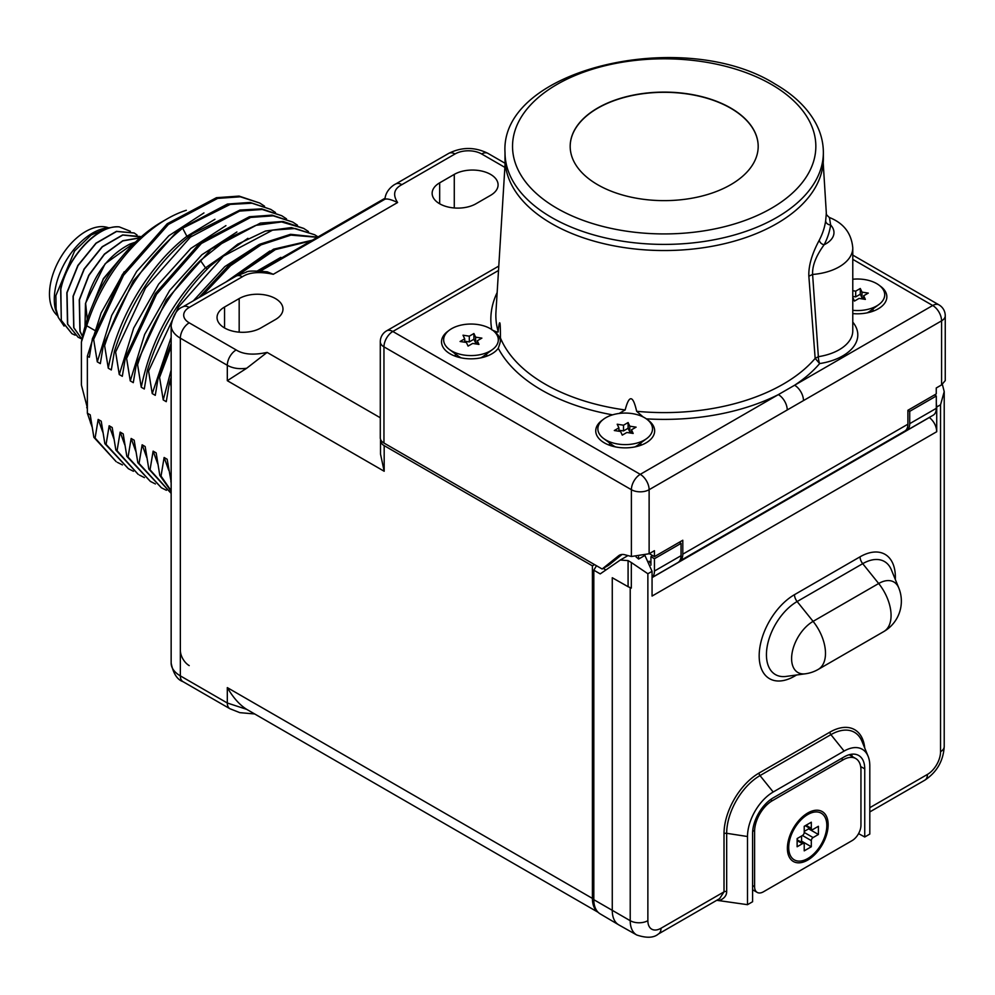 <?xml version="1.0" encoding="UTF-8"?>
<svg xmlns="http://www.w3.org/2000/svg" width="995" height="995" viewBox="0 0 995 995"><rect width="100%" height="100%" fill="white"/><g stroke="black" fill="none" stroke-linecap="round" stroke-linejoin="round"><path stroke-width="1.49" d="M504.875 167.384L481.667 153.976A18.855 10.883 0 0 0 455.013 153.976L401.868 184.66C393.983 188.764 392.552 194.721 397.602 202.52C391.234 199.522 387.018 198.44 384.953 199.261C385.575 190.194 393.647 184.821 395.637 184.025A12.537 7.239 -119.6 0 1 401.88 184.66M242.357 276.759A12.537 7.239 -120 0 0 236.076 276.15L246.213 272.17C247.581 270.802 254.633 270.702 267.356 271.846L273.277 274.297C259.77 271.386 249.459 272.207 242.357 276.759L189.212 307.443A18.855 10.883 0 0 0 189.212 322.828L236.176 349.942C243.302 354.494 253.613 355.315 267.095 352.404L246.685 368.249L227.308 380.687L384.182 471.257L380.513 454.118L380.513 440.511A12.537 7.239 0 0 0 384.182 445.636L592.411 565.856L592.411 898.398A31.38 18.121 -60 0 0 598.045 912.204M380.625 439.579A12.537 7.239 0 0 0 380.513 440.511M594.55 564.613L592.411 565.856M275.466 319.532A25.659 14.813 0 0 0 282.978 309.047A25.659 14.813 0 0 0 267.145 295.366A25.659 14.813 0 0 0 239.173 298.575L224.559 307.02A25.659 14.813 0 0 0 217.047 317.492A25.659 14.813 0 0 0 232.88 331.173A25.659 14.813 0 0 0 260.839 327.964L275.466 319.532M475.946 203.776L490.572 195.343A25.659 14.813 0 0 0 498.085 184.859A25.659 14.813 0 0 0 482.239 171.177A25.659 14.813 0 0 0 454.28 174.386L439.666 182.831A25.659 14.813 0 0 0 432.141 193.304A25.659 14.813 0 0 0 447.986 206.985A25.659 14.813 0 0 0 475.946 203.776M622.062 554.464L608.629 565.26L602.149 569.003L383.958 443.036A12.537 7.239 180 0 1 380.289 437.912L380.289 341.72A12.537 7.239 0 0 0 383.958 346.845L631.39 489.702A12.537 7.239 0 0 0 649.126 489.702L941.581 320.85A12.537 7.239 0 0 0 945.25 315.726A12.537 12.537 0 0 0 938.981 304.88L852.777 255.106M636.103 557.026A15.037 8.681 60 0 1 638.603 559.053L638.603 556.889M945.25 315.726L945.25 380.6L941.581 384.903L936.258 387.975L936.258 393.908L907.9 410.288L909.716 411.345L909.716 423.671L936.307 408.323A15 8.656 60 0 1 933.198 415.189L906.607 430.536A15 8.656 -120 0 0 909.716 423.671M638.603 559.053L644.275 555.782M929.392 417.39L929.392 417.49C933.994 421.395 936.444 426.134 936.718 431.718L652.061 596.067L652.061 571.329L644.971 555.558M652.061 577.61L929.392 417.49M649.163 561.18A7.363 4.254 -60 0 1 649.847 562.374A8.768 8.768 0 0 1 649.946 562.735M628.081 560.608L628.081 586.702L631.327 588.095L631.327 562.523L628.081 560.608L620.295 560.036L627.708 555.732M631.327 562.523L647.869 573.742L652.061 571.329M869.804 807.691L927.415 774.433A18.582 10.734 -60 0 0 940.549 751.685L940.549 404.766L936.718 406.98L936.307 403.336M936.718 406.98L936.718 431.718M940.549 404.766L944.218 391.607L942.377 384.418M628.081 586.702L612.273 577.734L612.273 910.512A31.33 18.084 120 0 0 618.666 924.803L600.159 913.858A31.106 17.96 -60 0 1 593.816 899.679L593.816 570.197L596.478 565.732M620.295 560.036L600.221 573.891L593.816 570.197M618.666 924.803A31.33 18.084 120 0 0 618.853 924.915L636.763 935.001A31.119 17.96 120 0 1 630.221 920.698L630.221 587.622M858.573 833.623L864.742 836.994L869.804 834.071L869.804 765.914A36.342 20.982 120 0 0 868.113 756.299A36.342 20.982 120 0 0 844.108 751.076L773.202 792.008A36.342 20.982 120 0 0 747.506 836.521L747.506 904.679L716.748 900.301M864.742 836.994L864.742 768.849A29.178 16.84 120 0 0 858.511 755.379A29.178 16.84 120 0 0 844.108 756.934L773.202 797.866A29.178 16.84 120 0 0 752.581 833.599L752.581 901.756L747.506 904.679M593.816 899.679L630.221 920.698A12.537 7.239 0 0 0 647.869 920.661A18.582 10.734 120 0 0 661.016 928.248L724.012 891.868L719.596 898.659L658.416 933.982C653.814 937.937 646.588 938.273 636.763 935.001M752.755 830.352L754.596 831.41L754.596 886.669A12.537 7.239 -60 0 0 757.195 892.403A12.537 7.239 -60 0 0 763.463 891.781L852.081 840.626A12.537 7.239 -60 0 0 860.949 825.265L860.949 770.006A25.062 14.477 -60 0 0 855.75 758.538L849.17 754.732M754.596 831.41A25.062 14.477 -60 0 1 772.319 800.714L843.225 759.782A25.062 14.477 -60 0 1 855.75 758.538M828.151 824.755A28.83 16.641 120 0 0 809.408 812.119A28.83 16.641 120 0 0 787.393 848.3A28.83 16.641 120 0 0 787.455 850.153A28.83 16.641 120 0 0 808.587 859.568A28.83 16.641 120 0 0 828.151 824.755M826.82 825.527A26.952 15.559 120 0 0 811.82 812.691A26.952 15.559 120 0 0 788.712 847.529A26.952 15.559 -60 0 0 789.147 851.956A26.952 15.559 -60 0 0 809.806 857.23A26.952 15.559 -60 0 0 826.82 825.527M805.266 825.688L811.833 829.482A2.512 1.443 120 0 1 811.311 828.337L811.311 822.206L804.221 826.298L804.221 832.429A2.512 1.443 120 0 1 802.455 835.501L797.132 838.574L797.132 846.757L802.455 843.685L797.132 840.626M811.833 829.482A2.512 1.443 120 0 0 813.089 829.357L818.4 826.298L818.4 834.482L813.089 837.554A2.512 1.443 120 0 0 811.311 840.626L811.311 846.757L804.221 850.849L804.221 844.718A2.512 1.443 120 0 0 803.711 843.561A2.512 1.443 120 0 0 802.455 843.685M818.4 834.482L808.661 828.847L808.661 827.653M804.221 831.41L808.661 828.847M811.311 846.757L801.572 841.136L801.572 836.011M800.527 841.733L801.572 841.136M864.73 748.016A49.514 28.594 120 0 0 829.929 732.133L759.023 773.065A49.514 28.594 120 0 0 724.012 833.711L724.012 891.868A2.761 1.592 180 0 1 726.673 891.458C726.711 895.45 724.31 898.473 719.497 900.525M679.51 561.143A15.037 8.681 -120 0 0 679.684 561.056A15.037 8.681 -120 0 0 682.794 554.165L682.794 540.248L654.436 556.628L654.436 550.683L649.126 553.755L631.39 556.503L624.897 554.775A17.549 10.137 60 0 0 619.35 555.272A17.549 10.137 60 0 0 618.604 555.782L602.149 569.003M647.633 419.84A29.452 17.002 180 0 1 648.429 441.307A29.452 17.002 180 0 1 604.363 442.874A29.452 17.002 180 0 1 601.963 441.307A29.452 17.002 180 0 1 602.759 419.84M500.435 337.815L500.435 337.952C501.07 339.158 500.336 342.591 498.259 348.25A29.452 17.002 180 0 1 494.216 352.28A29.452 17.002 180 0 1 491.816 353.847A29.452 17.002 180 0 1 447.75 352.28A29.452 17.002 180 0 1 448.546 330.813M852.777 313.599A29.452 17.002 0 0 0 880.625 307.256A29.452 17.002 0 0 0 879.829 285.789M498.52 270.466L392.826 331.484L640.258 474.341L932.713 305.502L852.777 259.347M619.139 413.46L625.158 409.965C629.163 394.58 632.982 395.015 636.651 411.296L643.081 416.917M808.848 276.187L812.604 274.458L818.363 356.683A5.012 1.057 81.2 0 0 819.656 363.573L815.166 358.399L818.363 356.683A46.367 26.778 0 0 0 852.777 330.813L852.777 247.917C851.496 233.315 843.698 223.178 829.42 217.507C826.833 215.33 825.813 213.925 826.335 213.328L825.651 220.853A162.023 93.542 0 0 1 819.345 240.044C811.932 253.837 808.437 265.889 808.848 276.187L815.166 358.399A168.329 97.187 0 0 1 636.651 411.296M609.525 442.899L609.525 443.807A15.671 9.042 0 0 0 609.748 445.337M634.81 446.929A15.671 9.042 180 0 0 637.546 445.35L646.75 438.534A27.325 15.771 180 0 0 644.511 417.689A27.325 15.771 0 0 0 607.099 417.017A27.325 15.771 0 0 0 603.642 438.534L612.833 445.35A15.671 9.042 0 0 0 614.114 446.183A15.671 9.042 180 0 0 615.569 446.929M640.631 445.337A15.671 9.042 0 0 0 640.855 443.807L640.855 442.899M646.75 438.534A27.325 15.771 180 0 1 605.868 439.989A27.325 15.771 0 0 1 603.642 438.534M617.211 424.231L618.902 427.862L614.301 430.524L620.581 431.494L622.273 435.126L626.875 432.477L633.168 433.447L631.477 429.815L636.091 427.153L629.798 426.183L628.106 422.552L623.504 425.213L617.211 424.231M618.902 427.862L618.902 431.233M623.504 425.213L623.504 430.935L618.902 430.226M628.106 422.552L628.106 428.285L623.504 430.935M629.798 426.183L629.798 431.917L628.106 428.285M631.477 432.178L629.798 431.917M631.477 429.815L631.477 433.186M493.421 330.813A29.452 17.002 180 0 1 500.373 340.688M491.816 329.805C496.704 332.168 498.806 332.678 498.122 331.323C499.689 318.064 500.46 320.278 500.435 337.952A168.329 97.187 0 0 0 545.16 384.145A168.329 97.187 0 0 0 625.158 409.965M486.431 356.31A15.671 9.042 0 0 0 486.654 354.78L486.654 353.872M455.324 353.872L455.324 354.78A15.671 9.042 0 0 0 455.548 356.31M480.61 357.901A15.671 9.042 180 0 0 483.346 356.322L492.537 349.506A27.325 15.771 180 0 0 490.311 328.661A27.325 15.771 0 0 0 452.899 327.989A27.325 15.771 0 0 0 449.429 349.506L458.633 356.322A15.671 9.042 0 0 0 459.914 357.155A15.671 9.042 180 0 0 461.369 357.901M492.537 349.506A27.325 15.771 180 0 1 451.668 350.961A27.325 15.771 0 0 1 449.429 349.506M463.011 335.203L464.702 338.835L460.088 341.496L466.381 342.467L468.073 346.098L472.675 343.437L478.968 344.419L477.277 340.787L481.878 338.126L475.598 337.156L473.906 333.524L469.304 336.173L463.011 335.203M464.702 338.835L464.702 342.205M469.304 336.173L469.304 341.907L464.702 341.198M473.906 333.524L473.906 339.245L469.304 341.907M475.598 337.156L475.598 342.877L473.906 339.245M477.277 343.138L475.598 342.877M477.277 340.787L477.277 344.158M852.777 279.234A27.325 15.771 0 0 1 876.707 283.625A27.325 15.771 180 0 1 878.933 304.482L869.742 311.298A15.671 9.042 180 0 1 867.006 312.865M872.826 311.286A15.671 9.042 0 0 0 873.05 309.743L873.05 308.836M878.933 304.482A27.325 15.771 180 0 1 852.777 310.328M852.777 297.443L854.469 301.075L859.071 298.413L865.364 299.395L863.672 295.764L868.287 293.102L861.993 292.12L860.302 288.488L855.7 291.149L852.777 290.702M855.7 291.149L855.7 296.883L852.777 296.435M860.302 288.488L860.302 294.221L855.7 296.883M861.993 292.12L861.993 297.853L860.302 294.221M863.672 298.114L861.993 297.853M863.672 295.764L863.672 299.134M823.362 152.509L823.362 158.653A159.175 91.901 180 0 1 725.094 243.551A159.175 91.901 180 0 1 551.64 223.626A159.175 91.901 180 0 1 505.012 158.653L505.012 152.509A159.175 91.901 180 0 0 551.64 217.495A159.175 91.901 180 0 0 725.094 237.407A159.175 91.901 180 0 0 823.362 152.509C823.325 142.459 820.825 132.745 815.85 123.368C807.542 108.032 793.985 94.948 775.18 84.077C684.212 26.554 499.739 68.655 505.012 152.509M597.721 184.747A94.003 54.265 0 0 0 700.157 196.5A94.003 54.265 0 0 0 758.19 146.364A94.003 54.265 0 0 0 730.653 107.995A94.003 54.265 0 0 0 628.218 96.229A94.003 54.265 0 0 0 570.185 146.364A94.003 54.265 0 0 0 597.721 184.747M758.19 146.464A94.003 54.265 0 0 0 730.653 108.194A94.003 54.265 0 0 0 628.293 96.415A94.003 54.265 0 0 0 570.185 146.464M852.777 247.917A46.367 26.778 0 0 1 812.604 274.458C812.169 265.827 816.012 255.926 824.134 244.758A27.574 15.92 0 0 0 830.638 224.982L829.42 217.507M825.651 220.853A5.012 4.079 8.2 0 0 830.638 224.982A167.036 96.44 0 0 1 824.134 244.758A5.012 3.918 27.5 0 1 819.345 240.044M679.684 561.056L904.791 431.084A15.037 8.681 -120 0 0 907.9 424.206L907.9 410.288M654.436 556.628L649.3 553.655M652.061 577.423A15 8.656 -120 0 0 654.449 571.043L681.04 555.695A15 8.656 60 0 1 677.931 562.561L652.061 577.51M681.04 555.695L681.04 543.369L654.449 558.717L654.449 571.043M679.212 542.312L681.04 543.369M652.496 555.508A10.012 5.783 180 0 1 650.929 556.69L650.929 565.148M650.929 556.69L654.449 558.717M934.479 394.94L936.307 395.998L909.716 411.345M936.307 408.323L936.307 395.998M904.604 431.196A15 8.656 -120 0 0 906.607 430.536M592.411 898.398L227.308 687.607C233.265 697.769 239.72 705.007 246.685 709.348L227.308 703.005L180.344 675.879L180.344 338.176L227.308 365.289C232.668 368.312 239.123 369.307 246.685 368.249M246.685 709.348L598.194 912.34M259.247 270.839L384.99 198.254M171.152 481.953L167.148 459.242L164.113 457.489L161.028 476.107L159.809 475.399L156.165 452.899L153.118 451.145L150.046 469.764L148.827 469.055L145.17 446.556L142.136 444.802L139.051 463.421L137.832 462.712L134.176 440.213L131.141 438.459L128.069 457.078L126.838 456.369L123.193 433.87L120.146 432.116L117.074 450.735L115.855 450.026L112.199 427.527L109.164 425.76L106.079 444.379L104.861 443.683L101.216 421.183L98.169 419.417L95.097 438.036L93.878 437.34L90.222 414.828L87.361 413.186L87.361 356.135L89.339 357.267L92.411 338.648L122.323 274.595L167.185 223.751L216.437 197.694L239.086 196.09L259.782 203.055M264.508 206.164L259.794 203.055L240.305 196.799L217.656 198.403L168.404 224.447L123.542 275.304L93.642 339.357L92.411 338.648M93.642 339.357L97.286 361.857L100.333 363.61L103.405 344.991L133.318 280.938L178.167 230.094L227.432 204.05L250.068 202.433L270.777 209.398L251.996 203.216L230.218 204.398L182.645 228.203L186.886 236.288C149.312 264.981 116.801 319.171 108.281 368.2L111.316 369.966L114.4 351.347L115.619 352.043L119.263 374.543L122.31 376.309L125.382 357.69L155.295 293.637L200.144 242.78L249.409 216.736L272.045 215.119L292.754 222.084L273.264 215.828L250.628 217.432L201.363 243.489L156.513 294.333L126.601 358.387L125.382 357.69M108.281 368.2L104.624 345.7L103.405 344.991M126.601 358.387L130.258 380.898L133.293 382.652L136.377 364.033L166.289 299.98L211.139 249.123L260.404 223.079L283.04 221.475L303.749 228.427L281.61 221.947L255.678 225.392L227.93 238.551L200.405 260.466L205.517 267.817C172.123 301.41 150.705 341.21 141.24 387.242L144.287 388.995L147.359 370.376L148.578 371.085L152.235 393.585L155.27 395.338L158.354 376.719L171.152 343.362M141.24 387.242L137.596 364.73L136.377 364.033M171.152 346.695L159.573 377.428L158.354 376.719M159.573 377.428L163.23 399.928L166.264 401.681L169.337 383.063L171.152 377.279M171.152 386.943L170.568 383.772L169.337 383.063M87.361 356.135L101.092 312.99L124.213 271.747M91.975 426.668L87.361 413.186M90.445 422.701L91.838 425.885M95.097 438.036L116.179 461.668L93.878 437.34M117.398 462.364L122.435 464.926M98.169 419.417L102.833 432.228M106.079 444.379L128.392 468.707L104.861 443.683M128.392 468.707L133.429 471.269M109.164 425.76L113.816 438.571M117.074 450.735L138.156 474.354L115.855 450.026M139.375 475.05L144.424 477.612M120.146 432.116L124.81 444.914M128.069 457.078L150.369 481.406L126.838 456.369M150.369 481.406L155.407 483.956M131.141 438.459L135.793 451.257M139.051 463.421L161.352 487.749L137.832 462.712M161.352 487.749L166.401 490.299M142.136 444.802L146.787 457.601M150.046 469.764L171.152 493.383L148.827 469.055M153.118 451.145L157.782 463.944M171.152 491.294L159.809 475.399M161.028 476.107L171.152 490.734M164.113 457.489L168.764 470.287M171.152 482.438L170.804 481.754M261.337 269.645L289.906 253.14M170.568 383.772L171.152 381.806M311.186 240.865L275.416 249.583L238.116 275.055M233.166 277.829L273.575 249.173L312.306 240.218M269.881 251.001L226.027 281.946M171.152 370.028L163.23 399.928M317.33 237.308L290.913 235.118L261.088 244.857L230.554 265.69L202.06 295.789M198.863 297.629L228.141 266.026L259.707 244.248L290.515 234.31L317.616 237.146M258.887 244.658L224.795 266.61L193.316 300.838M171.152 337.367L152.235 393.585M318.064 236.885L314.731 234.783L295.254 228.514L272.605 230.131L223.34 256.175L178.491 307.02L148.578 371.085M314.731 234.77L291.373 227.581L265.454 231.039L237.693 244.198L210.169 266.113C181.003 294.968 160.071 329.718 147.359 370.376M137.596 364.73C150.295 324.084 171.227 289.321 200.405 260.466M308.462 231.549L303.749 228.427M236.909 231.972L201.836 254.77L169.66 290.453L144.673 334.395L130.258 380.898M297.468 225.206L292.754 222.084M225.927 225.629L190.853 248.414L158.665 284.11L133.691 328.051L119.263 374.543M286.485 218.85L281.772 215.741L262.282 209.485L239.646 211.089L190.381 237.133L145.531 287.99L115.619 352.043M281.772 215.741L261.76 208.863L239.994 210.044L192.408 233.837C156.041 263.339 130.034 302.505 114.4 351.347M104.624 345.7C120.258 296.858 146.265 257.693 182.645 228.203M275.491 212.507L270.777 209.398M203.95 212.93L168.864 235.728L136.688 271.411L111.714 315.365L97.286 361.857M214.932 219.286L186.886 236.288L188.329 237.121M247.904 238.315L205.517 267.817L207.358 268.886M280.864 257.344L257.556 270.814M87.361 407.813L81.403 385.015L81.403 342.056L86.727 325.763A124.076 71.64 -60 0 1 167.011 218.937A124.076 71.64 -60 0 1 186.314 210.281M87.361 408.721A124.076 71.64 -60 0 1 86.727 407.452M94.401 330.203L86.727 325.763M81.403 342.056A116.564 67.299 -60 0 1 161.7 222.009L167.011 218.937M91.565 307.666L103.405 278.575L122.683 255.877M121.999 256.685L103.318 279.11L91.901 306.858M135.407 242.158L130.121 243.986C108.567 254.969 93.741 274.807 85.645 303.5L87.237 319.37M141.054 236.972L122.833 235.044L102.348 246.847L84.252 269.135L73.232 296.336L73.879 327.741L81.938 339.208L73.705 327.629L73.058 296.236L84.077 269.036L102.162 246.748L122.659 234.932L140.332 236.536M82.498 336.534L79.911 331.211L79.264 299.818L88.804 275.217L104.4 254.086L122.795 240.715L140.108 237.805M85.023 326.547L85.47 303.4L105.171 263.725L135.619 241.959M137.074 235.031L134.225 233.017L116.626 231.462L96.142 243.265L78.045 265.553L67.038 292.754L67.685 324.159L78.17 337.268L81.329 338.76M140.034 237.867L122.746 240.927L104.438 254.334L88.928 275.404L79.438 299.918L80.085 331.323L82.535 336.397M78.083 337.218L67.498 324.047L66.852 292.654L77.871 265.454L95.968 243.166L116.452 231.35L134.138 232.954M110.93 227.594L106.229 228.091A54.14 31.255 -60 0 0 67.349 258.588A54.14 31.255 -60 0 0 55.322 308.985L58.319 317.417L64.078 326.074M113.617 227.084L112.41 227.27C91.901 230.579 66.789 260.155 60.658 289.072L61.304 320.477L71.876 333.636M130.357 231.288L119.251 226.885C98.231 224.522 67.573 256.673 60.832 289.172L61.304 320.477M61.479 320.577L71.963 333.686L75.122 335.178M108.156 227.818L91.105 235.019L74.588 250.976L55.882 295.627L56.106 309.159L58.332 317.417M56.106 309.159L55.882 295.627M119.251 226.885A59.153 34.153 120 0 0 113.641 227.071A59.153 34.153 120 0 0 112.41 227.27M57.673 315.801A51.068 29.489 -60 0 1 52.946 274.247A51.068 29.489 -60 0 1 85.595 231.549A51.068 29.489 120 0 1 108.492 227.78M455.013 153.976A12.537 7.239 -120 0 0 448.745 153.367L395.637 184.025M397.602 202.52L273.277 274.297M267.095 352.404L380.289 417.763M647.869 573.742L647.869 920.661M661.016 928.248A12.537 7.239 60 0 1 658.416 933.982M895.313 579.476A49.924 28.83 120 0 0 860.053 556.814L794.483 594.674A49.924 28.83 120 0 0 759.173 655.817A49.924 28.83 120 0 0 794.483 676.202L796.572 674.996M940.549 751.685A12.537 7.239 0 0 0 944.218 746.561L944.218 391.607M944.218 746.561C943.322 760.976 936.842 772.182 924.815 780.179A12.537 7.239 -120 0 0 927.415 774.433M868.113 756.299L862.031 741.424A47.126 27.213 120 0 0 830.9 734.646L760.006 775.59A47.126 27.213 120 0 0 726.673 833.3L726.673 891.458M829.929 732.133A2.761 1.592 -120 0 0 830.9 734.646L844.108 751.076M860.675 766.573L864.742 768.849M852.255 756.511A28.892 16.679 120 0 0 851.459 754.247M752.581 885.5L754.596 886.669M770.478 799.644L772.319 800.714M841.198 758.613L843.225 759.782M811.311 828.337L806 825.265M813.089 837.554L804.221 832.429M811.311 840.626L802.455 835.501M747.506 836.521L726.673 833.3A2.761 1.592 180 0 0 724.012 833.711M759.023 773.065A2.761 1.592 -120 0 0 760.006 775.59L773.202 792.008M794.483 676.202A7.525 4.341 60 0 1 794.545 675.269M794.483 594.674A7.525 4.341 -120 0 0 797.132 601.527A43.419 25.062 120 0 0 766.946 647.969A43.419 25.062 120 0 0 786.187 676.413L805.415 673.789A35.099 35.099 0 0 0 818.226 669.411L883.809 631.551A35.099 35.099 0 0 0 898.746 587.871A30.397 17.549 120 0 0 878.672 583.505L862.715 563.667L797.132 601.527L813.089 621.365A30.397 17.549 120 0 0 791.958 653.889A30.397 17.549 120 0 0 805.415 673.789M860.053 556.814A7.525 4.341 -120 0 0 862.715 563.667A43.419 25.062 120 0 1 891.396 569.899L898.746 587.871M883.809 631.551A35.099 20.261 60 0 0 891.072 615.482A35.099 20.261 -120 0 0 878.672 583.505L813.089 621.365A35.099 20.261 -120 0 1 825.489 653.342A35.099 20.261 60 0 1 818.226 669.411M618.604 555.782L620.159 554.874M383.958 443.036L383.958 346.845A12.537 7.239 120 0 1 392.826 331.484A12.537 7.239 -120 0 0 386.558 330.875A12.537 12.537 0 0 0 380.289 341.72M631.39 556.503L631.39 489.702A12.537 7.239 120 0 1 640.258 474.341A12.537 7.239 60 0 1 649.126 489.702L649.126 553.755M787.232 409.965A12.537 7.239 60 0 0 778.364 394.605A173.341 100.072 180 0 1 646.352 418.858M612.572 414.853A173.341 100.072 180 0 1 498.259 348.25M491.754 329.569A173.341 100.072 180 0 1 497.152 292.555M803.475 400.587A12.537 7.239 60 0 0 794.607 385.239A173.341 100.072 180 0 0 819.656 363.573A51.392 29.663 0 0 0 852.777 322.119M505.161 162.67L495.958 311.97A168.329 97.187 0 0 0 498.122 331.323M556.951 208.278A151.65 87.56 180 0 1 556.951 84.451A151.65 87.56 180 0 1 771.423 84.451A151.65 87.56 180 0 1 771.423 208.278A151.65 87.56 180 0 1 556.951 208.278M938.981 304.88A12.537 7.239 -60 0 0 932.713 305.502A12.537 7.239 60 0 1 941.581 320.85L941.581 384.903M682.794 554.165L907.9 424.206M481.667 153.976A12.537 7.239 -60 0 1 487.936 153.367C474.876 146.874 461.804 146.874 448.745 153.367M189.212 665.605A12.537 7.239 60 0 1 180.344 650.257M182.943 681.625A12.537 7.239 -60 0 1 180.344 675.879A31.38 18.121 180 0 1 171.152 663.068C173.23 673.453 177.16 679.635 182.943 681.625L229.907 708.726A12.537 7.239 -60 0 1 227.308 703.005L227.308 687.607M189.212 307.443A12.537 7.239 -120 0 0 182.943 306.821C177.16 308.811 173.23 314.992 171.152 325.365A31.38 18.121 0 0 0 180.344 338.176A12.537 7.239 120 0 1 189.212 322.828M236.176 349.942A12.537 7.301 120 0 0 227.308 365.289L227.308 380.687M384.182 445.636L384.182 471.257M236.076 276.15L182.943 306.821M239.173 298.575L239.173 332.168M224.559 307.02L224.559 327.964M439.666 182.831L439.666 203.776M454.28 174.386L454.28 207.98M130.121 243.986L130.867 246.723M869.804 811.932L924.815 780.179M757.195 892.403L752.581 889.741M804.744 815.004L811.82 812.691M787.617 844.668L789.147 851.956M797.132 839.768L803.711 843.561M603.181 568.406L605.955 569.936M498.793 266.075L386.558 330.875M823.201 162.67L826.335 213.328M505.124 163.292L487.936 153.367M171.152 325.365L171.152 663.068M254.558 713.95L239.832 712.656L229.907 708.726M385.028 199.162L260.74 270.914"/></g></svg>
